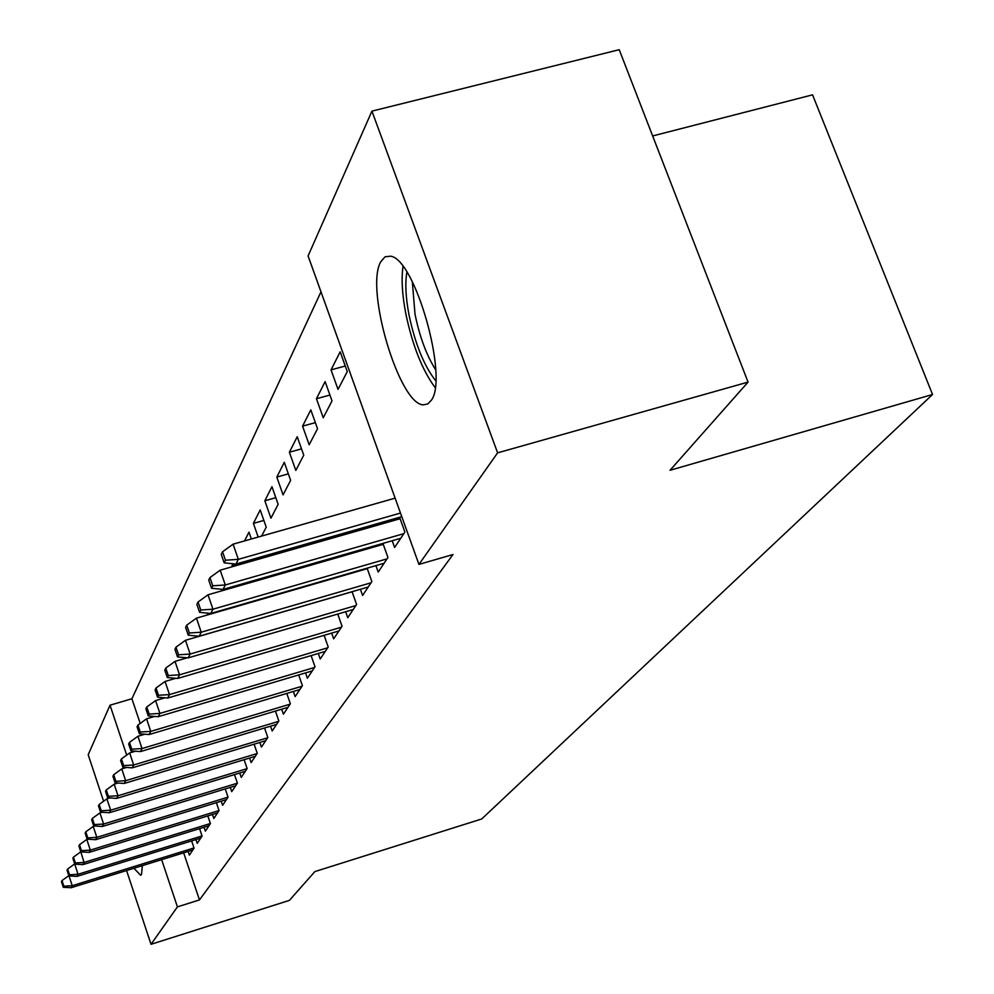 <?xml version="1.0" encoding="UTF-8"?>
<svg xmlns="http://www.w3.org/2000/svg" width="994" height="994" viewBox="0 0 994 994"><rect width="100%" height="100%" fill="white"/><g stroke="black" fill="none" stroke-linecap="round" stroke-linejoin="round"><path stroke-width="1.49" d="M431.284 400.309L427.755 403.974L423.419 404.831C399.352 404.98 364.711 288.695 380.789 261.757L385.026 256.812L390.53 256.191C415.057 258.589 448.791 378.08 431.284 400.309M142.328 865.65L141.533 874.471L140.601 875.254L133.941 868.247M320.987 291.851L131.916 698.745L110.023 705.206L126.698 755.08M308.09 255.943L371.93 111.129L497.609 452.854L418.934 564.418L308.09 255.943M497.609 452.854L748.06 382.106L619.225 49.7L371.93 111.129M652.66 135.954L812.545 94.84L932.546 394.506L481.73 818.969L314.862 871.601L289.391 900.39L151.013 944.3L126.573 870.533M103.6 801.251L88.193 754.744L110.023 705.206M331.039 369.867L338.022 389.375L347.279 371.607L340.172 351.814L331.039 369.867L345.266 366.016M392.22 540.748L394.618 547.47L404.906 532.051L399.6 517.29M391.574 521.167L392.829 519.228M302.574 426.153L309.171 444.765L317.521 428.737L310.811 409.863L302.574 426.153L315.359 422.636M360.412 589.268L362.611 595.456L371.868 581.577L367.109 568.183M359.43 570.929L359.84 570.283M276.817 477.083L283.066 494.875L290.633 480.351L284.284 462.309L276.817 477.083L288.359 473.865M331.648 633.103L333.673 638.844L342.048 626.27L337.749 614.056M263.87 520.434L253.395 523.391L258.167 537.046M253.395 523.391L260.204 509.947L266.23 527.205L261.608 536.077M305.531 672.913L307.382 678.243L315.011 666.8L311.097 655.605M241.554 562.952L232.012 565.685L232.36 566.692M232.012 565.685L232.981 563.76M241.393 562.505L241.902 563.971M281.687 709.219L283.402 714.189L290.372 703.74L286.794 693.427M222.842 610.49L223.165 609.869M259.832 742.456L261.434 747.115L267.833 737.523L264.553 727.993M195.793 637.291L196.464 635.974M239.753 773.009L241.244 777.383L247.133 768.561L244.102 759.714M221.215 801.189L222.619 805.302L228.048 797.163L225.253 788.913M204.056 827.256L205.373 831.146L210.417 823.604L207.808 815.9M188.139 851.436L189.382 855.126L194.054 848.118L191.631 840.912M131.916 698.745L140.204 723.433M183.654 852.827L199.471 899.93L452.991 554.528L418.934 564.418M195.955 839.57L197.234 843.359L202.08 836.091L199.57 828.636M212.48 814.471L213.834 818.472L219.065 810.632L216.357 802.667M230.297 787.372L231.751 791.622L237.404 783.148L234.485 774.612M249.593 758.049L251.134 762.56L257.26 753.365L254.116 744.183M207.038 615.075L207.994 613.174M209.175 613.286L209.535 614.342M270.53 726.192L272.182 731L278.854 720.998L275.437 711.083M223.327 589.343L223.662 590.287M232.447 586.721L232.782 587.665M293.342 691.476L295.119 696.62L302.412 685.686L298.672 674.951M247.904 560.653L248.264 561.685L248.96 560.343M244.536 540.922L248.972 532.15L251.345 538.984M318.279 653.48L320.217 658.997L328.206 647.019L324.106 635.328M264.839 500.777L270.927 518.172L278.146 504.331L271.958 486.687L264.839 500.777L275.823 497.683M345.676 611.732L347.776 617.684L356.585 604.476L352.062 591.703M289.391 452.233L295.802 470.423L303.754 455.177L297.218 436.739L289.391 452.233L301.517 448.866M375.906 565.636L378.205 572.084L387.946 557.472L382.926 543.42M375.086 546.7L375.894 545.445M316.44 398.731L323.236 417.778L332.021 400.917L325.113 381.597L316.44 398.731L329.921 395.053M199.471 899.93L177.417 906.876L151.013 944.3M748.06 382.106L670.031 470.286L932.546 394.506M161.637 859.661L177.417 906.876M69.021 875.95L72.214 885.704L193.992 847.944M63.84 886.188L62.001 880.56L61.454 881.69L63.293 887.307L63.84 886.188L72.214 885.704L71.183 887.717L192.799 849.994M68.822 875.627L62.001 880.56M63.293 887.307L71.183 887.717M74.699 863.96L78.017 874.285L202.03 835.954M69.493 874.795L67.617 869.054L67.045 870.222L68.921 875.95L69.493 874.795L78.017 874.285L76.96 876.373L200.751 838.091M74.637 863.972L67.617 869.054M68.921 875.95L76.96 876.373M80.825 851.87L84.055 862.444L210.38 823.504M75.37 862.954L73.457 857.114L72.86 858.331L74.774 864.159L75.37 862.954L84.055 862.444L82.949 864.606L208.988 825.728M80.601 851.945L73.457 857.114M74.774 864.159L82.949 864.606M435.707 380.764C424.003 365.829 415.094 343.812 408.969 314.713C405.676 297.268 404.98 283.079 406.894 272.145M412.311 281.7L415.02 314.191C419.642 336.792 426.538 355.343 435.683 369.83M402.992 266.516C401.253 278.954 402.172 294.572 405.751 313.383C412.423 345.328 422.214 370.054 435.111 387.573M87.547 839.209L86.789 839.445L90.317 850.131L219.04 810.57M81.458 850.665L79.508 844.714L78.886 845.981L80.837 851.908L81.458 850.665L90.317 850.131L89.174 852.38L217.549 812.906M86.789 839.445L79.508 844.714M80.837 851.908L89.174 852.38M94.678 826.002L93.225 826.449L96.828 837.346L228.048 797.138M87.795 837.88L85.795 831.829L85.161 833.146L87.149 839.184L87.795 837.88L96.828 837.346L95.635 839.681L226.433 799.586M93.225 826.449L85.795 831.829M87.149 839.184L95.635 839.681M102.133 812.26L99.922 812.93L103.6 824.038L237.38 783.185M94.38 824.585L92.343 818.422L91.684 819.789L93.709 825.939L94.38 824.585L103.6 824.038L102.357 826.474L235.677 785.732M99.922 812.93L92.343 818.422M93.709 825.939L102.357 826.474M109.912 797.946L106.892 798.865L110.657 810.185L247.059 768.66M101.251 810.756L99.164 804.457L98.468 805.885L100.543 812.16L101.251 810.756L110.657 810.185L109.365 812.719L245.282 771.319M106.892 798.865L99.164 804.457M100.543 812.16L109.365 812.719M118.037 783.024L114.161 784.204L118 795.747L257.148 753.539M108.396 796.331L106.271 789.919L105.538 791.398L107.663 797.797L108.396 796.331L118 795.747L116.658 798.393L255.296 756.31M114.161 784.204L106.271 789.919M107.663 797.797L116.658 798.393M126.549 767.455L121.74 768.909L125.666 780.688L267.659 737.784M115.851 781.296L113.676 774.748L112.918 776.289L115.093 782.825L115.851 781.296L125.666 780.688L124.262 783.446L265.733 740.667M121.74 768.909L113.676 774.748M115.093 782.825L124.262 783.446M135.47 751.203L129.642 752.955L133.668 764.982L278.631 721.346M123.629 765.604L121.405 758.919L120.609 760.534L122.846 767.194L123.629 765.604L133.668 764.982L132.202 767.853L276.618 724.353M129.642 752.955L121.405 758.919M122.846 767.194L132.202 767.853M144.826 734.206L137.905 736.281L142.018 748.557L290.074 704.174M131.767 749.203L129.481 742.369L128.661 744.059L130.935 750.868L131.767 749.203L142.018 748.557L140.489 751.576L287.974 707.318M137.905 736.281L129.481 742.369M130.935 750.868L140.489 751.576M154.654 716.425L146.54 718.836L150.765 731.385L302.052 686.233M140.266 732.044L137.93 725.073L137.06 726.838L139.396 733.796L140.266 732.044L150.765 731.385L149.162 734.541L299.853 689.525M146.54 718.836L137.93 725.073M139.396 733.796L149.162 734.541M164.979 697.813L155.586 700.584L159.91 713.419L314.576 667.459M149.175 714.09L146.764 706.97L145.869 708.821L148.255 715.928L149.175 714.09L159.91 713.419L158.232 716.711L312.278 670.9M155.586 700.584L146.764 706.97M148.255 715.928L158.232 716.711M175.851 678.281L165.066 681.462L169.502 694.582L327.685 647.802M158.493 695.278L156.033 687.985L155.089 689.923L157.549 697.204L158.493 695.278L169.502 694.582L167.737 698.036L325.286 651.405M165.066 681.462L156.033 687.985M157.549 697.204L167.737 698.036M187.307 657.779L175.006 661.395L179.566 674.814L341.439 627.189M168.284 675.535L165.762 668.08L164.768 670.118L167.29 677.548L168.284 675.535L179.566 674.814L177.715 678.442L338.917 630.966M175.006 661.395L165.762 668.08M167.29 677.548L177.715 678.442M352.087 591.765L185.456 640.31L190.14 654.052L355.877 605.545M178.572 654.798L175.975 647.169L174.932 649.306L177.516 656.922L178.572 654.798L190.14 654.052L188.189 657.866L353.23 609.521M185.456 640.31L175.975 647.169M177.516 656.922L188.189 657.866M367.271 568.655L196.439 618.144L201.248 632.209L371.048 582.795M189.382 632.992L186.71 625.164L185.617 627.425L188.276 635.216L189.382 632.992L201.248 632.209L199.21 636.222L368.265 586.982M196.439 618.144L186.71 625.164M188.276 635.216L199.21 636.222M383.262 544.339L208.007 594.797L212.952 609.21L387.014 558.864M200.763 610.018L198.017 602.004L196.862 604.377L199.608 612.366L200.763 610.018L212.952 609.21L210.803 613.447L384.082 563.263M208.007 594.797L198.017 602.004M199.608 612.366L210.803 613.447M400.11 518.719L220.196 570.171L225.303 584.969L403.837 533.654M212.778 585.801L209.945 577.576L208.728 580.086L211.548 588.274L212.778 585.801L225.303 584.969L223.029 589.43L400.744 538.288M220.196 570.171L209.945 577.576M211.548 588.274L223.029 589.43M395.115 498.156L233.081 544.178L238.336 559.349L400.47 513.066M225.464 560.218L222.544 551.782L221.252 554.428L224.159 562.84L225.464 560.218L238.336 559.349L235.938 564.07L401.775 516.669M233.081 544.178L222.544 551.782M224.159 562.84L235.938 564.07"/></g></svg>
